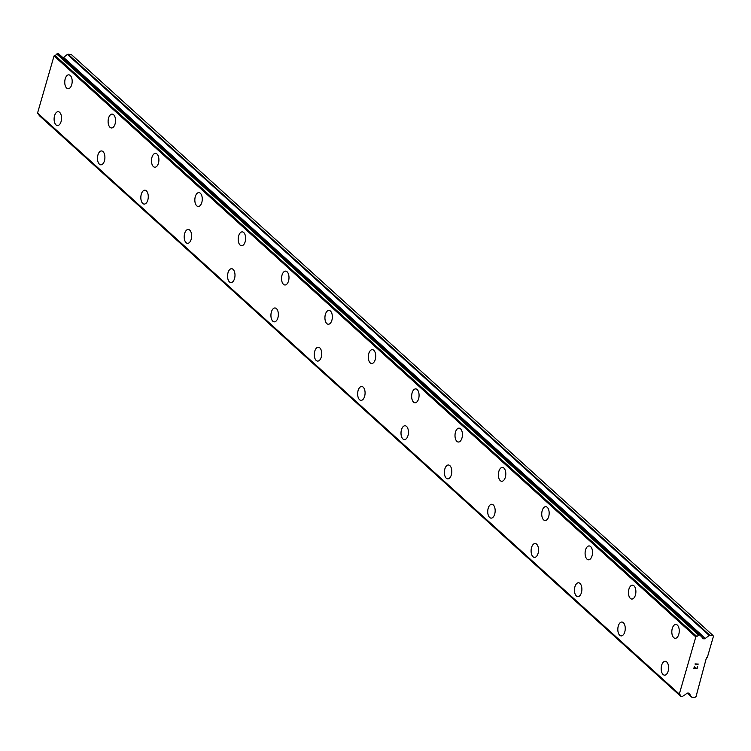 <?xml version="1.0" encoding="UTF-8"?>
<svg xmlns="http://www.w3.org/2000/svg" width="751" height="751" viewBox="0 0 751 751"><rect width="100%" height="100%" fill="white"/><g stroke="black" fill="none" stroke-linecap="round" stroke-linejoin="round"><path stroke-width="1.13" d="M664.522 675.158A6.947 3.708 93 0 1 663.077 674.501A6.947 3.708 93 0 1 661.349 666.625A6.947 3.708 93 0 1 665.264 661.293A6.947 3.708 93 0 1 666.7 661.941A6.947 3.708 93 0 1 668.446 669.826A6.947 3.708 93 0 1 664.522 675.158A6.947 3.708 93 0 1 663.095 674.511A6.947 3.708 93 0 1 661.34 666.625A6.947 3.708 93 0 1 665.255 661.293M621.161 635.9A6.947 3.708 93 0 1 619.716 635.252A6.947 3.708 93 0 1 617.979 627.367A6.947 3.708 93 0 1 621.894 622.035A6.947 3.708 93 0 1 623.339 622.682A6.947 3.708 93 0 1 625.085 630.568A6.947 3.708 93 0 1 621.161 635.9A6.947 3.708 93 0 1 619.735 635.252A6.947 3.708 93 0 1 617.989 627.376A6.947 3.708 93 0 1 621.903 622.035M576.374 595.994A6.947 3.708 93 0 1 574.628 588.117A6.947 3.708 93 0 1 578.542 582.776A6.947 3.708 93 0 1 579.979 583.433A6.947 3.708 93 0 1 581.725 591.309A6.947 3.708 93 0 1 577.801 596.641A6.947 3.708 93 0 1 576.374 595.994M577.801 596.641A6.947 3.708 93 0 1 576.355 595.994A6.947 3.708 93 0 1 574.618 588.108A6.947 3.708 93 0 1 578.533 582.776M533.013 556.735A6.947 3.708 93 0 1 531.267 548.859A6.947 3.708 93 0 1 535.181 543.517A6.947 3.708 93 0 1 536.618 544.175A6.947 3.708 93 0 1 538.364 552.06A6.947 3.708 93 0 1 534.44 557.383A6.947 3.708 93 0 1 533.013 556.735M534.44 557.383A6.947 3.708 93 0 1 532.994 556.735A6.947 3.708 93 0 1 531.257 548.85A6.947 3.708 93 0 1 535.172 543.517M491.088 518.134A6.947 3.708 93 0 1 489.643 517.477A6.947 3.708 93 0 1 487.906 509.6A6.947 3.708 93 0 1 491.821 504.259A6.947 3.708 93 0 1 493.257 504.916A6.947 3.708 93 0 1 494.993 512.802A6.947 3.708 93 0 1 491.079 518.134A6.947 3.708 93 0 1 489.633 517.477A6.947 3.708 93 0 1 487.887 509.591A6.947 3.708 93 0 1 491.811 504.259M447.718 478.875A6.947 3.708 93 0 1 446.272 478.218A6.947 3.708 93 0 1 444.545 470.342A6.947 3.708 93 0 1 448.46 465A6.947 3.708 93 0 1 449.896 465.658A6.947 3.708 93 0 1 451.633 473.543A6.947 3.708 93 0 1 447.718 478.875A6.947 3.708 93 0 1 446.282 478.218A6.947 3.708 93 0 1 444.526 470.333A6.947 3.708 93 0 1 448.45 465M404.357 439.617A6.947 3.708 93 0 1 402.911 438.959A6.947 3.708 93 0 1 401.184 431.083A6.947 3.708 93 0 1 405.089 425.751A6.947 3.708 93 0 1 406.535 426.399A6.947 3.708 93 0 1 408.272 434.285A6.947 3.708 93 0 1 404.357 439.617A6.947 3.708 93 0 1 402.921 438.959A6.947 3.708 93 0 1 401.165 431.074A6.947 3.708 93 0 1 405.089 425.751M360.996 400.358A6.947 3.708 93 0 1 359.541 399.701A6.947 3.708 93 0 1 357.823 391.825A6.947 3.708 93 0 1 361.729 386.493A6.947 3.708 93 0 1 363.174 387.14A6.947 3.708 93 0 1 364.911 395.026A6.947 3.708 93 0 1 360.996 400.358A6.947 3.708 93 0 1 359.56 399.71A6.947 3.708 93 0 1 357.805 391.825A6.947 3.708 93 0 1 361.729 386.493M316.199 360.452A6.947 3.708 93 0 1 314.462 352.576A6.947 3.708 93 0 1 318.368 347.234A6.947 3.708 93 0 1 319.813 347.882A6.947 3.708 93 0 1 321.55 355.767A6.947 3.708 93 0 1 317.635 361.1A6.947 3.708 93 0 1 316.199 360.452M317.635 361.1A6.947 3.708 93 0 1 316.18 360.452A6.947 3.708 93 0 1 314.444 352.566A6.947 3.708 93 0 1 318.358 347.234M272.838 321.193A6.947 3.708 93 0 1 271.092 313.317A6.947 3.708 93 0 1 275.007 307.976A6.947 3.708 93 0 1 276.443 308.633A6.947 3.708 93 0 1 278.189 316.509A6.947 3.708 93 0 1 274.265 321.841A6.947 3.708 93 0 1 272.838 321.193M274.265 321.841A6.947 3.708 93 0 1 272.82 321.193A6.947 3.708 93 0 1 271.083 313.308A6.947 3.708 93 0 1 274.997 307.976M230.914 282.592A6.947 3.708 93 0 1 229.477 281.935A6.947 3.708 93 0 1 227.731 274.059A6.947 3.708 93 0 1 231.646 268.717A6.947 3.708 93 0 1 233.082 269.374A6.947 3.708 93 0 1 234.828 277.26A6.947 3.708 93 0 1 230.904 282.583A6.947 3.708 93 0 1 229.459 281.935A6.947 3.708 93 0 1 227.722 274.049A6.947 3.708 93 0 1 231.637 268.717M187.543 243.333A6.947 3.708 93 0 1 186.098 242.676A6.947 3.708 93 0 1 184.37 234.8A6.947 3.708 93 0 1 188.285 229.459A6.947 3.708 93 0 1 189.721 230.116A6.947 3.708 93 0 1 191.467 238.001A6.947 3.708 93 0 1 187.543 243.333A6.947 3.708 93 0 1 186.117 242.676A6.947 3.708 93 0 1 184.361 234.791A6.947 3.708 93 0 1 188.276 229.459M144.183 204.075A6.947 3.708 93 0 1 142.737 203.418A6.947 3.708 93 0 1 141 195.532A6.947 3.708 93 0 1 144.915 190.2A6.947 3.708 93 0 1 146.361 190.857A6.947 3.708 93 0 1 148.107 198.743A6.947 3.708 93 0 1 144.183 204.075A6.947 3.708 93 0 1 142.756 203.418A6.947 3.708 93 0 1 141.01 195.542A6.947 3.708 93 0 1 144.924 190.2M100.822 164.816A6.947 3.708 93 0 1 99.376 164.159A6.947 3.708 93 0 1 97.649 156.283A6.947 3.708 93 0 1 101.563 150.951A6.947 3.708 93 0 1 103 151.599A6.947 3.708 93 0 1 104.736 159.484A6.947 3.708 93 0 1 100.822 164.816A6.947 3.708 93 0 1 99.385 164.159A6.947 3.708 93 0 1 97.63 156.274A6.947 3.708 93 0 1 101.554 150.951M56.025 124.91A6.947 3.708 93 0 1 54.288 117.025A6.947 3.708 93 0 1 58.203 111.692A6.947 3.708 93 0 1 59.639 112.34A6.947 3.708 93 0 1 61.375 120.226A6.947 3.708 93 0 1 57.461 125.558A6.947 3.708 93 0 1 56.025 124.91M57.461 125.558A6.947 3.708 93 0 1 56.015 124.91A6.947 3.708 93 0 1 54.269 117.025A6.947 3.708 93 0 1 58.193 111.692M673.731 637.655A6.947 3.708 93 0 1 671.985 629.779A6.947 3.708 93 0 1 675.9 624.438A6.947 3.708 93 0 1 677.346 625.095A6.947 3.708 93 0 1 679.082 632.98A6.947 3.708 93 0 1 675.158 638.312A6.947 3.708 93 0 1 673.731 637.655M675.158 638.312A6.947 3.708 93 0 1 673.713 637.655A6.947 3.708 93 0 1 671.976 629.77A6.947 3.708 93 0 1 675.891 624.438M631.807 599.054A6.947 3.708 93 0 1 630.371 598.397A6.947 3.708 93 0 1 628.625 590.521A6.947 3.708 93 0 1 632.539 585.179A6.947 3.708 93 0 1 633.975 585.836A6.947 3.708 93 0 1 635.721 593.722A6.947 3.708 93 0 1 631.798 599.054A6.947 3.708 93 0 1 630.352 598.397A6.947 3.708 93 0 1 628.615 590.511A6.947 3.708 93 0 1 632.53 585.179M588.437 559.795A6.947 3.708 93 0 1 586.991 559.138A6.947 3.708 93 0 1 585.264 551.262A6.947 3.708 93 0 1 589.178 545.93A6.947 3.708 93 0 1 590.615 546.578A6.947 3.708 93 0 1 592.361 554.463A6.947 3.708 93 0 1 588.437 559.795A6.947 3.708 93 0 1 587.01 559.138A6.947 3.708 93 0 1 585.254 551.253A6.947 3.708 93 0 1 589.169 545.93M545.076 520.537A6.947 3.708 93 0 1 543.63 519.88A6.947 3.708 93 0 1 541.893 512.004A6.947 3.708 93 0 1 545.808 506.672A6.947 3.708 93 0 1 547.254 507.319A6.947 3.708 93 0 1 549 515.205A6.947 3.708 93 0 1 545.076 520.537A6.947 3.708 93 0 1 543.649 519.889A6.947 3.708 93 0 1 541.903 512.004A6.947 3.708 93 0 1 545.817 506.672M501.715 481.278A6.947 3.708 93 0 1 500.269 480.631A6.947 3.708 93 0 1 498.542 472.755A6.947 3.708 93 0 1 502.457 467.413A6.947 3.708 93 0 1 503.893 468.061A6.947 3.708 93 0 1 505.63 475.946A6.947 3.708 93 0 1 501.715 481.278A6.947 3.708 93 0 1 500.279 480.631A6.947 3.708 93 0 1 498.523 472.745A6.947 3.708 93 0 1 502.447 467.413M456.918 441.372A6.947 3.708 93 0 1 455.181 433.496A6.947 3.708 93 0 1 459.096 428.154A6.947 3.708 93 0 1 460.532 428.812A6.947 3.708 93 0 1 462.269 436.688A6.947 3.708 93 0 1 458.354 442.02A6.947 3.708 93 0 1 456.918 441.372M458.354 442.02A6.947 3.708 93 0 1 456.908 441.372A6.947 3.708 93 0 1 455.162 433.487A6.947 3.708 93 0 1 459.086 428.154M415.003 402.771A6.947 3.708 93 0 1 413.557 402.114A6.947 3.708 93 0 1 411.82 394.237A6.947 3.708 93 0 1 415.735 388.896A6.947 3.708 93 0 1 417.171 389.553A6.947 3.708 93 0 1 418.908 397.439A6.947 3.708 93 0 1 414.993 402.771A6.947 3.708 93 0 1 413.548 402.114A6.947 3.708 93 0 1 411.801 394.228A6.947 3.708 93 0 1 415.725 388.896M371.632 363.512A6.947 3.708 93 0 1 370.177 362.855A6.947 3.708 93 0 1 368.459 354.979A6.947 3.708 93 0 1 372.365 349.637A6.947 3.708 93 0 1 373.81 350.295A6.947 3.708 93 0 1 375.547 358.18A6.947 3.708 93 0 1 371.632 363.512A6.947 3.708 93 0 1 370.196 362.855A6.947 3.708 93 0 1 368.441 354.97A6.947 3.708 93 0 1 372.365 349.637M328.271 324.254A6.947 3.708 93 0 1 326.816 323.597A6.947 3.708 93 0 1 325.099 315.72A6.947 3.708 93 0 1 329.004 310.388A6.947 3.708 93 0 1 330.449 311.036A6.947 3.708 93 0 1 332.186 318.922A6.947 3.708 93 0 1 328.271 324.254A6.947 3.708 93 0 1 326.835 323.597A6.947 3.708 93 0 1 325.08 315.711A6.947 3.708 93 0 1 328.994 310.379M284.901 284.995A6.947 3.708 93 0 1 283.456 284.338A6.947 3.708 93 0 1 281.719 276.452A6.947 3.708 93 0 1 285.633 271.13A6.947 3.708 93 0 1 287.079 271.778A6.947 3.708 93 0 1 288.825 279.663A6.947 3.708 93 0 1 284.901 284.995A6.947 3.708 93 0 1 283.474 284.338A6.947 3.708 93 0 1 281.728 276.462A6.947 3.708 93 0 1 285.643 271.13M240.113 245.089A6.947 3.708 93 0 1 238.367 237.203A6.947 3.708 93 0 1 242.282 231.871A6.947 3.708 93 0 1 243.718 232.519A6.947 3.708 93 0 1 245.464 240.404A6.947 3.708 93 0 1 241.54 245.737A6.947 3.708 93 0 1 240.113 245.089M241.54 245.737A6.947 3.708 93 0 1 240.095 245.089A6.947 3.708 93 0 1 238.358 237.203A6.947 3.708 93 0 1 242.273 231.871M196.753 205.83A6.947 3.708 93 0 1 195.007 197.954A6.947 3.708 93 0 1 198.921 192.613A6.947 3.708 93 0 1 200.357 193.26A6.947 3.708 93 0 1 202.103 201.146A6.947 3.708 93 0 1 198.18 206.478A6.947 3.708 93 0 1 196.753 205.83M198.18 206.478A6.947 3.708 93 0 1 196.734 205.83A6.947 3.708 93 0 1 194.997 197.945A6.947 3.708 93 0 1 198.912 192.613M154.828 167.22A6.947 3.708 93 0 1 153.392 166.572A6.947 3.708 93 0 1 151.646 158.696A6.947 3.708 93 0 1 155.56 153.354A6.947 3.708 93 0 1 156.997 154.011A6.947 3.708 93 0 1 158.743 161.897A6.947 3.708 93 0 1 154.819 167.22A6.947 3.708 93 0 1 153.373 166.572A6.947 3.708 93 0 1 151.636 158.686A6.947 3.708 93 0 1 155.551 153.354M111.458 127.97A6.947 3.708 93 0 1 110.012 127.313A6.947 3.708 93 0 1 108.285 119.437A6.947 3.708 93 0 1 112.199 114.096A6.947 3.708 93 0 1 113.636 114.753A6.947 3.708 93 0 1 115.372 122.638A6.947 3.708 93 0 1 111.458 127.97A6.947 3.708 93 0 1 110.022 127.313A6.947 3.708 93 0 1 108.266 119.428A6.947 3.708 93 0 1 112.19 114.096M68.097 88.712A6.947 3.708 93 0 1 66.651 88.055A6.947 3.708 93 0 1 64.905 80.169A6.947 3.708 93 0 1 68.829 74.837A6.947 3.708 93 0 1 70.275 75.494A6.947 3.708 93 0 1 72.012 83.38A6.947 3.708 93 0 1 68.097 88.712A6.947 3.708 93 0 1 66.661 88.055A6.947 3.708 93 0 1 64.924 80.179A6.947 3.708 93 0 1 68.839 74.837M39.014 114.631A2.112 1.633 132.2 0 1 39.08 115.213L680.838 696.318M58.766 54.016L56.747 54.006A2.112 1.633 132.2 0 1 54.917 55.349L54.044 55.921L37.55 113.072L37.991 113.701M63 57.724A1.849 1.436 132.2 0 0 63.61 57.386L67.412 54.429L709.169 635.43A0.929 0.713 -47.8 0 1 709.798 635.215L712.915 635.384L713.45 636.257L707.404 657.2L706.381 657.989L696.046 696.562L695.022 697.35L691.906 697.191A0.929 0.713 -47.8 0 1 691.427 696.919L689.418 693.642A1.849 1.436 132.2 0 0 688.451 693.098L687.972 693.07A1.849 1.436 132.2 0 0 686.724 693.502L684.565 695.088A2.112 1.633 132.2 0 0 682.847 696.346L680.828 696.224A2.112 1.633 132.2 0 0 680.387 695.022A2.112 1.633 132.2 0 0 679.824 694.731L679.308 694.084L695.802 636.923L696.675 636.35A2.112 1.633 132.2 0 0 698.505 635.008L700.533 635.093A2.112 1.633 132.2 0 0 700.974 636.21A2.112 1.633 132.2 0 0 701.481 636.491L702.673 638.256A1.849 1.436 132.2 0 0 703.631 638.801L704.119 638.829A1.849 1.436 132.2 0 0 705.367 638.397L709.169 635.43M712.915 635.384L71.157 54.372L68.041 54.213A0.929 0.713 132.2 0 0 67.412 54.429M693.99 668.343L695.332 668.409L693.98 668.343L694.515 666.484L693.99 668.343M695.332 668.409L695.848 667.414M696.9 668.493L695.557 668.418L696.909 668.493L697.444 666.644L697.059 668.747L693.689 668.568L694.525 666.484M693.689 668.568L697.059 668.747L697.66 666.653M695.417 664.851L695.041 663.903L698.411 664.081L695.586 664.457L698.411 664.081M37.55 113.072L679.308 694.084M54.044 55.921L695.802 636.923M700.645 635.74L701.481 636.491M687.296 693.182L691.427 696.919M688.949 693.22L689.418 693.642M39.08 115.213L680.828 696.224M37.85 113.57L679.608 694.572M54.626 55.471L696.384 636.472M54.917 55.349L696.675 636.35M56.747 54.006L698.505 635.008M57.311 53.65L699.068 634.651M58.428 53.706L700.185 634.708M702.223 637.524L703.631 638.801M701.697 636.641L704.119 638.829M63.61 57.386L705.367 638.397M68.041 54.213L709.798 635.215M687.278 693.192L691.53 697.041M39.193 115.532L680.95 696.534M37.916 113.645L679.674 694.647M58.653 53.79L700.411 634.802M700.608 635.637L701.641 636.576"/></g></svg>
